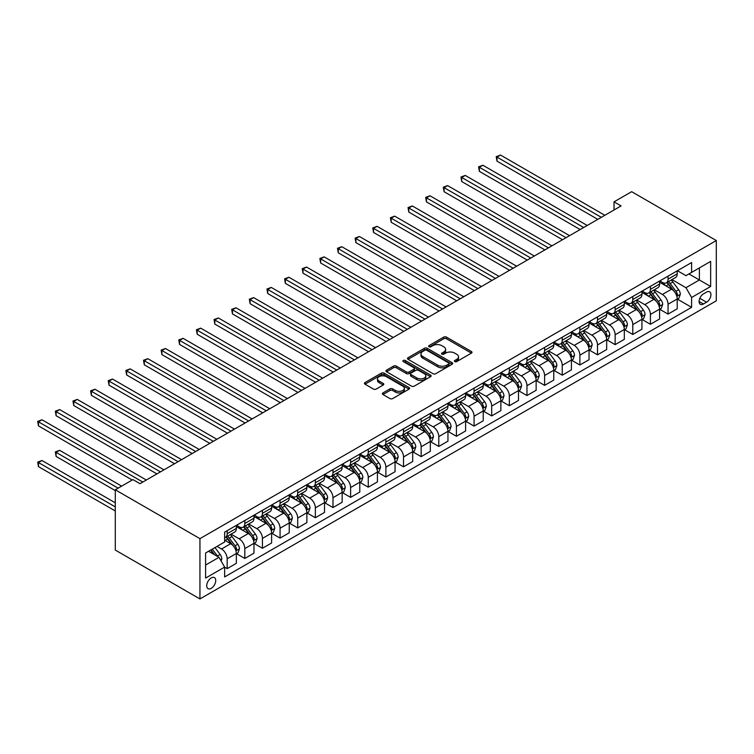 <?xml version="1.0" encoding="UTF-8"?>
<svg xmlns="http://www.w3.org/2000/svg" width="754" height="754" viewBox="0 0 754 754"><rect width="100%" height="100%" fill="white"/><g stroke="black" fill="none" stroke-linecap="round" stroke-linejoin="round"><path stroke-width="1.13" d="M454.775 361.609A1.367 0.792 0 0 0 456.717 361.609L471.429 353.117A1.96 1.131 0 0 0 472.004 352.316A1.96 1.131 0 0 0 471.429 351.515L446.5 337.123A1.96 1.131 0 0 0 443.729 337.123L429.017 345.615A1.367 0.792 0 0 0 428.621 346.18A1.367 0.792 0 0 0 429.017 346.736A1.367 0.792 0 0 0 430.958 346.736L432.862 345.634A6.268 3.619 0 0 1 441.721 345.634L443.804 346.84A6.268 3.619 0 0 1 445.633 349.394A6.268 3.619 0 0 1 443.804 351.958L441.901 353.051A1.367 0.792 0 0 0 441.495 353.617A1.367 0.792 0 0 0 441.901 354.173A1.367 0.792 0 0 0 443.833 354.173L445.737 353.07A6.268 3.619 0 0 1 454.605 353.07L456.679 354.276A6.268 3.619 0 0 1 458.517 356.831A6.268 3.619 0 0 1 456.679 359.394L454.775 360.487A1.367 0.792 0 0 0 454.37 361.053A1.367 0.792 0 0 0 454.775 361.609L454.775 360.487M211.233 588.346A6.381 3.685 120 0 0 215.399 582.719A6.381 3.685 120 0 0 214.419 577.611A6.381 3.685 120 0 0 211.233 577.922A6.381 3.685 120 0 0 207.058 583.549A6.381 3.685 120 0 0 208.038 588.667A6.381 3.685 120 0 0 211.233 588.346M382.938 392.928A1.96 1.131 0 0 0 382.363 393.729A1.96 1.131 0 0 0 382.938 394.531L389.931 398.564A1.96 1.131 0 0 0 392.702 398.564L409.045 389.13A1.96 1.131 0 0 0 409.62 388.329A1.96 1.131 0 0 0 409.045 387.528L384.116 373.145A1.96 1.131 0 0 0 381.345 373.145L365.002 382.58A1.96 1.131 0 0 0 364.427 383.371A1.96 1.131 0 0 0 365.002 384.172L373.456 389.055A1.96 1.131 0 0 0 376.218 389.055L383.211 385.011A1.96 1.131 0 0 0 383.786 384.21A1.96 1.131 0 0 0 383.211 383.418L379.026 380.996A5.24 3.025 0 0 1 377.49 378.857A5.24 3.025 0 0 1 380.723 376.067A5.24 3.025 0 0 1 386.434 376.717L402.843 386.189A5.24 3.025 0 0 1 404.38 388.329A5.24 3.025 0 0 1 401.147 391.128A5.24 3.025 0 0 1 395.435 390.468L392.702 388.894A1.96 1.131 0 0 0 389.931 388.894L382.938 392.928L382.938 394.531M716.3 240.545L631.654 191.676L614.02 201.855L621.07 205.927L139.98 483.682L132.93 479.61L115.296 489.789L199.942 538.658L716.3 240.545L716.3 300.818L199.942 598.94L199.942 538.658M433.003 373.701A1.96 1.131 0 0 0 435.765 373.701L452.108 364.267A1.96 1.131 0 0 0 452.683 363.466A1.96 1.131 0 0 0 452.108 362.665L427.179 348.273A1.96 1.131 0 0 0 424.417 348.273L408.074 357.707A1.96 1.131 0 0 0 407.499 358.508A1.96 1.131 0 0 0 408.074 359.309L433.003 373.701M403.842 361.901A1.367 0.792 0 0 1 405.237 362.099L405.237 360.469L430.572 375.096A1.96 1.131 0 0 1 431.147 375.897A1.96 1.131 0 0 1 430.572 376.698L414.238 386.133A1.96 1.131 0 0 1 411.467 386.133L386.538 371.741L386.538 370.139A1.96 1.131 0 0 0 385.963 370.94A1.96 1.131 0 0 0 386.538 371.741M386.538 370.139L393.531 366.105A1.96 1.131 0 0 1 396.302 366.105L406.415 371.939A1.96 1.131 0 0 0 409.177 371.939L413.823 369.262A1.96 1.131 0 0 0 414.389 368.461A1.96 1.131 0 0 0 413.823 367.669L403.296 361.59A1.367 0.792 0 0 1 402.89 361.025A1.367 0.792 0 0 1 403.739 360.299A1.367 0.792 0 0 1 405.237 360.469M706.564 292.109L703.463 293.9A6.183 3.572 120 0 0 699.42 299.347A6.183 3.572 120 0 0 700.372 304.305A6.183 3.572 120 0 0 703.463 303.994L706.564 302.203A6.183 3.572 120 0 0 710.607 296.756A6.183 3.572 120 0 0 709.655 291.798A6.183 3.572 120 0 0 706.564 292.109M677.431 270.724L685.97 275.653L691.606 272.392L691.606 262.543L224.635 532.145L224.635 542.003L205.588 553.002L205.588 578.082L224.635 567.093L224.635 576.942L691.606 307.34L691.606 297.481L685.97 287.708L671.937 279.611M691.606 272.392L710.654 261.402L710.654 286.482L691.606 297.481M115.296 489.789L115.296 550.062L199.942 598.94M614.02 201.855L614.02 209.998M688.93 273.938L699.373 279.97L699.373 267.915L710.654 261.402M685.97 287.708L699.373 279.97L710.654 286.482M205.588 565.057L218.99 557.319L208.547 551.287M224.635 567.168L227.171 568.639L227.171 558.78A7.983 4.609 -120 0 0 221.525 549.006L217.011 546.405M227.171 568.639L236.341 563.342L236.341 553.483A7.983 4.609 -120 0 0 230.696 543.709L224.635 540.213M236.558 553.69L244.805 558.46L244.805 548.601A7.983 4.609 -120 0 0 239.159 538.827L231.063 534.143M244.805 558.46L253.975 553.163L253.975 543.304A7.983 4.609 -120 0 0 248.33 533.53L236.341 526.612M254.192 543.511L262.439 548.271L262.439 538.422A7.983 4.609 -120 0 0 256.803 528.648L248.697 523.964M262.439 548.271L271.61 542.984L271.61 533.125A7.983 4.609 -120 0 0 265.974 523.351L253.975 516.424M271.826 533.332L280.073 538.092L280.073 528.234A7.983 4.609 -120 0 0 274.437 518.46L266.332 513.785M280.073 538.092L289.244 532.795L289.244 522.946A7.983 4.609 -120 0 0 283.608 513.172L271.61 506.245M289.461 523.144L297.717 527.913L297.717 518.055A7.983 4.609 -120 0 0 292.071 508.281L283.966 503.606M297.717 527.913L306.878 522.616L306.878 512.758A7.983 4.609 -120 0 0 301.242 502.984L289.244 496.066M307.095 512.965L315.351 517.734L315.351 507.876A7.983 4.609 -120 0 0 309.706 498.102L301.6 493.418M315.351 517.734L324.522 512.437L324.522 502.579A7.983 4.609 -120 0 0 318.876 492.805L306.878 485.878M324.729 502.786L332.985 507.546L332.985 497.697A7.983 4.609 -120 0 0 327.34 487.913L319.234 483.239M332.985 507.546L342.156 502.258L342.156 492.4A7.983 4.609 -120 0 0 336.51 482.626L324.522 475.699M342.363 492.598L350.619 497.367L350.619 487.508A7.983 4.609 -120 0 0 344.974 477.734L336.868 473.06M350.619 497.367L359.79 492.07L359.79 482.221A7.983 4.609 -120 0 0 354.144 472.438L342.156 465.52M359.997 482.419L368.254 487.188L368.254 477.329A7.983 4.609 -120 0 0 362.608 467.555L354.503 462.881M368.254 487.188L377.424 481.891L377.424 472.032A7.983 4.609 -120 0 0 371.779 462.259L359.79 455.341M377.631 472.24L385.888 476.999L385.888 467.15A7.983 4.609 -120 0 0 380.242 457.376L372.146 452.692M385.888 476.999L395.058 471.712L395.058 461.853A7.983 4.609 -120 0 0 389.413 452.08L377.424 445.152M395.266 462.061L403.522 466.82L403.522 456.962A7.983 4.609 -120 0 0 397.876 447.188L389.78 442.513M403.522 466.82L412.692 461.523L412.692 451.674A7.983 4.609 -120 0 0 407.047 441.901L395.058 434.973M412.909 451.872L421.156 456.641L421.156 446.783A7.983 4.609 -120 0 0 415.511 437.009L407.414 432.334M421.156 456.641L430.327 451.344L430.327 441.486A7.983 4.609 -120 0 0 424.681 431.712L412.692 424.794M430.543 441.693L438.79 446.462L438.79 436.604A7.983 4.609 -120 0 0 433.154 426.83L425.049 422.155M438.79 446.462L447.961 441.165L447.961 431.307A7.983 4.609 -120 0 0 442.325 421.533L430.327 414.615M448.178 431.514L456.424 436.274L456.424 426.425A7.983 4.609 -120 0 0 450.788 416.651L442.683 411.967M456.424 436.274L465.595 430.986L465.595 421.128A7.983 4.609 -120 0 0 459.959 411.354L447.961 404.427M465.812 421.335L474.068 426.095L474.068 416.236A7.983 4.609 -120 0 0 468.423 406.463L460.317 401.788M474.068 426.095L483.239 420.798L483.239 410.949A7.983 4.609 -120 0 0 477.593 401.175L465.595 394.248M483.446 411.147L491.702 415.916L491.702 406.057A7.983 4.609 -120 0 0 486.057 396.284L477.951 391.609M491.702 415.916L500.873 410.619L500.873 400.76A7.983 4.609 -120 0 0 495.227 390.987L483.239 384.069M501.08 400.968L509.336 405.737L509.336 395.878A7.983 4.609 -120 0 0 503.691 386.105L495.585 381.42M509.336 405.737L518.507 400.44L518.507 390.581A7.983 4.609 -120 0 0 512.861 380.808L500.873 373.88M518.714 390.789L526.971 395.548L526.971 385.699A7.983 4.609 -120 0 0 521.325 375.916L513.22 371.241M526.971 395.548L536.141 390.261L536.141 380.402A7.983 4.609 -120 0 0 530.496 370.629L518.507 363.701M536.348 380.6L544.605 385.369L544.605 375.511A7.983 4.609 -120 0 0 538.959 365.737L530.863 361.062M544.605 385.369L553.775 380.073L553.775 370.223A7.983 4.609 -120 0 0 548.13 360.44L536.141 353.522M553.983 370.421L562.239 375.19L562.239 365.332A7.983 4.609 -120 0 0 556.593 355.558L548.497 350.883M562.239 375.19L571.409 369.894L571.409 360.035A7.983 4.609 -120 0 0 565.764 350.261L553.775 343.343M571.617 360.242L579.873 365.002L579.873 355.153A7.983 4.609 -120 0 0 574.228 345.379L566.131 340.695M579.873 365.002L589.044 359.715L589.044 349.856A7.983 4.609 -120 0 0 583.398 340.082L571.409 333.155M589.26 350.063L597.507 354.823L597.507 344.964A7.983 4.609 -120 0 0 591.871 335.191L583.766 330.516M597.507 354.823L606.678 349.526L606.678 339.677A7.983 4.609 -120 0 0 601.032 329.903L589.044 322.976M606.895 339.875L615.141 344.644L615.141 334.785A7.983 4.609 -120 0 0 609.505 325.012L601.4 320.337M615.141 344.644L624.312 339.347L624.312 329.489A7.983 4.609 -120 0 0 618.676 319.715L606.678 312.797M624.529 329.696L632.776 334.465L632.776 324.606A7.983 4.609 -120 0 0 627.139 314.833L619.034 310.158M632.776 334.465L641.946 329.168L641.946 319.31A7.983 4.609 -120 0 0 636.31 309.536L624.312 302.618M642.163 319.517L650.419 324.277L650.419 314.427A7.983 4.609 -120 0 0 644.774 304.654L636.668 299.969M650.419 324.277L659.59 318.989L659.59 309.131A7.983 4.609 -120 0 0 653.944 299.357L641.946 292.429M659.797 309.338L668.053 314.098L668.053 304.239A7.983 4.609 -120 0 0 662.408 294.465L654.302 289.79M668.053 314.098L677.224 308.801L677.224 298.952A7.983 4.609 -120 0 0 671.578 289.178L659.59 282.25M659.797 280.903L662.408 282.411A7.983 4.609 -120 0 0 666.395 282.807A7.983 4.609 -120 0 0 668.053 279.159L668.053 276.143M642.163 291.091L644.774 292.599A7.983 4.609 -120 0 0 648.76 292.986A7.983 4.609 -120 0 0 650.419 289.338L650.419 286.322M624.529 301.27L627.139 302.778A7.983 4.609 -120 0 0 631.126 303.174A7.983 4.609 -120 0 0 632.776 299.517L632.776 296.501M606.895 311.449L609.505 312.957A7.983 4.609 -120 0 0 613.492 313.353A7.983 4.609 -120 0 0 615.141 309.696L615.141 306.689M589.26 321.628L591.871 323.136A7.983 4.609 -120 0 0 595.858 323.532A7.983 4.609 -120 0 0 597.507 319.885L597.507 316.868M571.617 331.817L574.228 333.325A7.983 4.609 -120 0 0 578.224 333.72A7.983 4.609 -120 0 0 579.873 330.063L579.873 327.048M553.983 341.996L556.593 343.504A7.983 4.609 -120 0 0 560.59 343.899A7.983 4.609 -120 0 0 562.239 340.243L562.239 337.226M536.348 352.175L538.959 353.683A7.983 4.609 -120 0 0 542.955 354.078A7.983 4.609 -120 0 0 544.605 350.422L544.605 347.415M518.714 362.363L521.325 363.862A7.983 4.609 -120 0 0 525.312 364.257A7.983 4.609 -120 0 0 526.971 360.61L526.971 357.594M501.08 372.542L503.691 374.05A7.983 4.609 -120 0 0 507.678 374.446A7.983 4.609 -120 0 0 509.336 370.789L509.336 367.773M483.446 382.721L486.057 384.229A7.983 4.609 -120 0 0 490.043 384.625A7.983 4.609 -120 0 0 491.702 380.968L491.702 377.961M465.812 392.9L468.423 394.408A7.983 4.609 -120 0 0 472.409 394.804A7.983 4.609 -120 0 0 474.068 391.156L474.068 388.14M448.178 403.088L450.788 404.596A7.983 4.609 -120 0 0 454.775 404.983A7.983 4.609 -120 0 0 456.424 401.335L456.424 398.319M430.543 413.267L433.154 414.775A7.983 4.609 -120 0 0 437.141 415.171A7.983 4.609 -120 0 0 438.79 411.514L438.79 408.498M412.909 423.446L415.511 424.954A7.983 4.609 -120 0 0 419.507 425.35A7.983 4.609 -120 0 0 421.156 421.693L421.156 418.687M395.266 433.625L397.876 435.133A7.983 4.609 -120 0 0 401.873 435.529A7.983 4.609 -120 0 0 403.522 431.882L403.522 428.866M377.631 443.814L380.242 445.322A7.983 4.609 -120 0 0 384.238 445.718A7.983 4.609 -120 0 0 385.888 442.061L385.888 439.045M359.997 453.993L362.608 455.501A7.983 4.609 -120 0 0 366.604 455.897A7.983 4.609 -120 0 0 368.254 452.24L368.254 449.224M342.363 464.172L344.974 465.68A7.983 4.609 -120 0 0 348.961 466.076A7.983 4.609 -120 0 0 350.619 462.419L350.619 459.412M324.729 474.36L327.34 475.859A7.983 4.609 -120 0 0 331.326 476.255A7.983 4.609 -120 0 0 332.985 472.607L332.985 469.591M307.095 484.539L309.706 486.047A7.983 4.609 -120 0 0 313.692 486.443A7.983 4.609 -120 0 0 315.351 482.786L315.351 479.77M289.461 494.718L292.071 496.226A7.983 4.609 -120 0 0 296.058 496.622A7.983 4.609 -120 0 0 297.717 492.965L297.717 489.949M271.826 504.897L274.437 506.405A7.983 4.609 -120 0 0 278.424 506.801A7.983 4.609 -120 0 0 280.073 503.154L280.073 500.138M254.192 515.086L256.803 516.584A7.983 4.609 -120 0 0 260.79 516.98A7.983 4.609 -120 0 0 262.439 513.333L262.439 510.317M236.558 525.265L239.159 526.773A7.983 4.609 -120 0 0 243.156 527.169A7.983 4.609 -120 0 0 244.805 523.512L244.805 520.496M677.431 299.149L691.606 307.34M666.395 282.807L675.565 277.51A7.983 4.609 -120 0 0 677.224 273.862L677.224 270.846M648.76 292.986L657.931 287.698A7.983 4.609 -120 0 0 659.59 284.041L659.59 281.025M631.126 303.174L640.297 297.877A7.983 4.609 -120 0 0 641.946 294.22L641.946 291.214M613.492 313.353L622.663 308.056A7.983 4.609 -120 0 0 624.312 304.409L624.312 301.393M595.858 323.532L605.028 318.245A7.983 4.609 -120 0 0 606.678 314.588L606.678 311.572M578.224 333.72L587.394 328.424A7.983 4.609 -120 0 0 589.044 324.767L589.044 321.751M560.59 343.899L569.76 338.603A7.983 4.609 -120 0 0 571.409 334.946L571.409 331.939M542.955 354.078L552.126 348.782A7.983 4.609 -120 0 0 553.775 345.134L553.775 342.118M525.312 364.257L534.482 358.97A7.983 4.609 -120 0 0 536.141 355.313L536.141 352.297M507.678 374.446L516.848 369.149A7.983 4.609 -120 0 0 518.507 365.492L518.507 362.476M490.043 384.625L499.214 379.328A7.983 4.609 -120 0 0 500.873 375.68L500.873 372.664M472.409 394.804L481.58 389.507A7.983 4.609 -120 0 0 483.239 385.859L483.239 382.844M454.775 404.983L463.946 399.695A7.983 4.609 -120 0 0 465.595 396.038L465.595 393.022M437.141 415.171L446.311 409.874A7.983 4.609 -120 0 0 447.961 406.218L447.961 403.211M419.507 425.35L428.677 420.053A7.983 4.609 -120 0 0 430.327 416.406L430.327 413.39M401.873 435.529L411.043 430.242A7.983 4.609 -120 0 0 412.692 426.585L412.692 423.569M384.238 445.718L393.409 440.421A7.983 4.609 -120 0 0 395.058 436.764L395.058 433.748M366.604 455.897L375.775 450.6A7.983 4.609 -120 0 0 377.424 446.943L377.424 443.936M348.961 466.076L358.131 460.779A7.983 4.609 -120 0 0 359.79 457.131L359.79 454.115M331.326 476.255L340.497 470.967A7.983 4.609 -120 0 0 342.156 467.31L342.156 464.294M313.692 486.443L322.863 481.146A7.983 4.609 -120 0 0 324.522 477.489L324.522 474.473M296.058 496.622L305.229 491.325A7.983 4.609 -120 0 0 306.878 487.678L306.878 484.662M278.424 506.801L287.594 501.504A7.983 4.609 -120 0 0 289.244 497.857L289.244 494.841M260.79 516.98L269.96 511.693A7.983 4.609 -120 0 0 271.61 508.036L271.61 505.02M243.156 527.169L252.326 521.872A7.983 4.609 -120 0 0 253.975 518.215L253.975 515.208M224.635 537.668A7.983 4.609 -120 0 0 225.521 537.348L234.692 532.051A7.983 4.609 -120 0 0 236.341 528.403L236.341 525.387M225.521 537.348A7.983 4.609 -120 0 0 227.171 533.691L227.171 530.684M218.99 557.319L224.635 567.093M455.322 361.797L456.679 361.015A6.268 3.619 0 0 0 458.517 358.461L458.517 356.831M445.633 349.394L445.633 351.025A6.268 3.619 0 0 1 443.804 353.579L442.447 354.371M471.401 353.126L446.5 338.753A1.96 1.131 0 0 0 443.729 338.753L429.563 346.934M452.08 364.286L427.179 349.903A1.96 1.131 0 0 0 424.417 349.903L408.103 359.328M448.649 364.031A1.367 0.792 0 0 0 449.045 363.466A1.367 0.792 0 0 0 448.649 362.91L426.764 350.271A1.367 0.792 0 0 0 424.832 350.271L422.824 351.43A6.268 3.619 0 0 0 420.986 353.994A6.268 3.619 0 0 0 422.824 356.548L437.772 365.19A6.268 3.619 0 0 0 446.641 365.19L448.649 364.031L448.649 365.652A1.367 0.792 0 0 0 449.045 365.096L449.045 363.466M420.986 353.994L420.986 355.624A6.268 3.619 0 0 0 422.824 358.178L422.824 356.548M448.649 365.652L446.641 366.812A6.268 3.619 0 0 1 437.772 366.812L422.824 358.178M386.566 371.76L393.531 367.735L393.531 366.105M414.389 368.461L414.389 370.091A1.96 1.131 0 0 1 413.823 370.893L409.177 373.569A1.96 1.131 0 0 1 406.415 373.569L396.302 367.735A1.96 1.131 0 0 0 393.531 367.735M405.237 362.099L430.553 376.717M416.905 377.999A5.24 3.025 0 0 0 422.608 378.649A5.24 3.025 0 0 0 425.84 375.86A5.24 3.025 0 0 0 424.313 373.72L418.527 370.384A1.96 1.131 0 0 0 415.756 370.384L411.118 373.06A1.96 1.131 0 0 0 410.544 373.861A1.96 1.131 0 0 0 411.118 374.663L416.905 377.999L416.905 379.63A5.24 3.025 0 0 0 422.608 380.28A5.24 3.025 0 0 0 425.84 377.49L425.84 375.86M410.544 373.861L410.544 375.492A1.96 1.131 0 0 0 411.118 376.293L411.118 374.663M416.905 379.63L411.118 376.293M404.38 388.329L404.38 389.959A5.24 3.025 0 0 1 401.147 392.759A5.24 3.025 0 0 1 395.435 392.099L392.702 390.525A1.96 1.131 0 0 0 389.931 390.525L382.966 394.54M377.49 378.857L377.49 380.487A5.24 3.025 0 0 0 379.026 382.627L379.026 380.996M383.192 385.03L379.026 382.627M409.017 389.149L384.116 374.766A1.96 1.131 0 0 0 381.345 374.766L365.03 384.191M677.224 299.272L678.911 298.301L680.325 294.22A5.287 3.054 -120 0 0 678.638 289.724L672.87 282.024A15.259 8.812 -120 0 0 671.211 280.036M665.471 285.653A15.259 8.812 -120 0 0 662.351 282.382M676.743 296.039L677.469 294.446A5.287 3.054 -120 0 0 675.952 291.27L670.193 283.57A15.259 8.812 -120 0 0 668.525 281.581M667.101 282.401A12.667 7.314 60 0 1 669.184 284.767L674.067 291.28M496.99 201.902L562.522 239.734L461.721 181.535L461.721 177.463L465.246 175.428L569.572 235.663M666.838 282.562A15.259 8.812 60 0 1 668.496 284.55L672.332 289.668M601.315 217.331L496.99 157.096L500.515 155.06L604.849 215.295M597.79 219.367L496.99 161.167L496.99 157.096L496.217 156.653L500.515 155.06M496.99 161.167L496.217 156.653M659.59 309.46L661.277 308.48L662.691 304.409A5.287 3.054 -120 0 0 661.004 299.904L655.235 292.213A15.259 8.812 -120 0 0 653.567 290.215M647.837 295.832A15.259 8.812 -120 0 0 644.717 292.561M659.1 306.218L659.835 304.635A5.287 3.054 -120 0 0 658.317 301.449L652.559 293.758A15.259 8.812 -120 0 0 650.89 291.76M649.467 292.58A12.667 7.314 60 0 1 651.55 294.946L656.432 301.459M479.356 212.081L544.888 249.913L444.087 191.714L444.087 187.642L447.612 185.607L551.937 245.842M649.194 292.74A15.259 8.812 60 0 1 650.862 294.729L654.698 299.847M641.946 319.639L643.643 318.659L645.056 314.588A5.287 3.054 -120 0 0 643.369 310.082L637.601 302.392A15.259 8.812 -120 0 0 635.933 300.394M630.203 306.011A15.259 8.812 -120 0 0 627.083 302.74M641.466 316.397L642.201 314.814A5.287 3.054 -120 0 0 640.683 311.628L634.925 303.937A15.259 8.812 -120 0 0 633.256 301.939M631.833 302.759A12.667 7.314 60 0 1 633.916 305.125L638.789 311.638M461.721 222.26L527.253 260.092L426.453 201.893L426.453 197.821L429.978 195.786L534.303 256.021M631.56 302.919A15.259 8.812 60 0 1 633.228 304.918L637.064 310.026M624.312 329.818L626.009 328.838L627.422 324.767A5.287 3.054 -120 0 0 625.735 320.262L619.967 312.571A15.259 8.812 -120 0 0 618.299 310.573M612.568 316.19A15.259 8.812 -120 0 0 609.439 312.929M623.831 326.576L624.566 324.993A5.287 3.054 -120 0 0 623.049 321.817L617.29 314.116A15.259 8.812 -120 0 0 615.622 312.128M614.199 312.948A12.667 7.314 60 0 1 616.282 315.304L621.155 321.817M444.087 232.439L509.619 270.281L408.809 212.081L408.809 208.01L412.344 205.974L516.669 266.2M613.926 313.099A15.259 8.812 60 0 1 615.594 315.097L619.43 320.214M583.681 227.51L479.356 167.284L482.88 165.239L587.215 225.474M580.156 229.546L479.356 171.356L479.356 167.284L478.583 166.832L482.88 165.239M479.356 171.356L478.583 166.832M566.047 237.698L460.939 177.011L465.246 175.428M461.721 181.535L460.939 177.011M548.412 247.877L443.305 187.199L447.612 185.607M444.087 191.714L443.305 187.199M606.678 339.997L608.374 339.027L609.779 334.946A5.287 3.054 -120 0 0 608.092 330.45L602.333 322.75A15.259 8.812 -120 0 0 600.665 320.761M594.934 326.378A15.259 8.812 -120 0 0 591.805 323.108M606.197 336.765L606.932 335.172A5.287 3.054 -120 0 0 605.415 331.996L599.647 324.305A15.259 8.812 -120 0 0 597.988 322.307M596.565 323.127A12.667 7.314 60 0 1 598.648 325.492L603.52 332.005M426.453 242.628L491.985 280.46L391.175 222.26L391.175 218.189L394.71 216.153L499.035 276.388M596.291 323.287A15.259 8.812 60 0 1 597.96 325.276L601.786 330.393M530.778 258.057L425.671 197.378L429.978 195.786M426.453 201.893L425.671 197.378M589.044 350.186L590.74 349.206L592.144 345.134A5.287 3.054 -120 0 0 590.457 340.629L584.699 332.938A15.259 8.812 -120 0 0 583.031 330.94M577.3 336.557A15.259 8.812 -120 0 0 574.171 333.287M588.563 346.944L589.298 345.36A5.287 3.054 -120 0 0 587.781 342.175L582.013 334.484A15.259 8.812 -120 0 0 580.354 332.486M578.931 333.306A12.667 7.314 60 0 1 581.014 335.671L585.886 342.184M408.809 252.807L474.341 290.639L373.541 232.439L373.541 228.368L377.066 226.332L481.401 286.567M578.657 333.466A15.259 8.812 60 0 1 580.326 335.455L584.152 340.572M513.144 268.245L408.037 207.557L412.344 205.974M408.809 212.081L408.037 207.557M571.409 360.365L573.106 359.385L574.51 355.313A5.287 3.054 -120 0 0 572.823 350.808L567.065 343.117A15.259 8.812 -120 0 0 565.396 341.119M559.666 346.736A15.259 8.812 -120 0 0 556.537 343.466M570.929 357.123L571.655 355.539A5.287 3.054 -120 0 0 570.147 352.363L564.378 344.663A15.259 8.812 -120 0 0 562.72 342.665M561.296 343.485A12.667 7.314 60 0 1 563.37 345.85L568.252 352.363M391.175 262.986L456.707 300.818L355.907 242.628L355.907 238.547L359.432 236.511L463.767 296.746M561.023 343.645A15.259 8.812 60 0 1 562.691 345.643L566.518 350.761M495.51 278.424L390.402 217.736L394.71 216.153M391.175 222.26L390.402 217.736M553.775 370.544L555.472 369.564L556.876 365.492A5.287 3.054 -120 0 0 555.189 360.996L549.43 353.296A15.259 8.812 -120 0 0 547.762 351.307M542.032 356.925A15.259 8.812 -120 0 0 538.903 353.654M553.295 367.311L554.02 365.718A5.287 3.054 -120 0 0 552.512 362.542L546.744 354.842A15.259 8.812 -120 0 0 545.076 352.853M543.662 353.673A12.667 7.314 60 0 1 545.736 356.039L550.618 362.551M373.541 273.165L439.073 311.006L338.273 252.807L338.273 248.735L341.798 246.699L446.132 306.935M543.389 353.824A15.259 8.812 60 0 1 545.057 355.822L548.884 360.94M477.876 288.603L372.768 227.925L377.066 226.332M373.541 232.439L372.768 227.925M536.141 380.723L537.828 379.752L539.242 375.68A5.287 3.054 -120 0 0 537.555 371.175L531.787 363.475A15.259 8.812 -120 0 0 530.128 361.486M524.388 367.104A15.259 8.812 -120 0 0 521.268 363.833M535.66 377.49L536.386 375.897A5.287 3.054 -120 0 0 534.878 372.721L529.11 365.03A15.259 8.812 -120 0 0 527.442 363.032M526.028 363.852A12.667 7.314 60 0 1 528.102 366.218L532.984 372.73M355.907 283.353L421.439 321.185L320.638 262.986L320.638 258.914L324.163 256.878L428.498 317.114M525.755 364.012A15.259 8.812 60 0 1 527.414 366.001L531.25 371.119M460.242 298.782L355.134 238.104L359.432 236.511M355.907 242.628L355.134 238.104M518.507 390.911L520.194 389.931L521.608 385.859A5.287 3.054 -120 0 0 519.921 381.354L514.153 373.664A15.259 8.812 -120 0 0 512.494 371.665M506.754 377.283A15.259 8.812 -120 0 0 503.634 374.012M518.026 387.669L518.752 386.086A5.287 3.054 -120 0 0 517.244 382.9L511.476 375.209A15.259 8.812 -120 0 0 509.808 373.211M508.394 374.031A12.667 7.314 60 0 1 510.467 376.397L515.35 382.909M338.273 293.532L403.805 331.364L303.004 273.165L303.004 269.093L306.529 267.057L410.864 327.293M508.121 374.191A15.259 8.812 60 0 1 509.779 376.189L513.615 381.298M442.598 308.97L337.5 248.283L341.798 246.699M338.273 252.807L337.5 248.283M500.873 401.09L502.56 400.11L503.974 396.038A5.287 3.054 -120 0 0 502.287 391.533L496.518 383.843A15.259 8.812 -120 0 0 494.86 381.844M489.12 387.462A15.259 8.812 -120 0 0 486 384.191M500.392 397.848L501.118 396.265A5.287 3.054 -120 0 0 499.6 393.088L493.842 385.388A15.259 8.812 -120 0 0 492.174 383.4M490.75 384.22A12.667 7.314 60 0 1 492.833 386.576L497.715 393.088M320.638 303.711L386.171 341.543L285.37 283.353L285.37 279.282L288.895 277.236L393.22 337.472M490.477 384.37A15.259 8.812 60 0 1 492.145 386.368L495.981 391.486M424.964 319.149L319.866 258.462L324.163 256.878M320.638 262.986L319.866 258.462M483.239 411.269L484.926 410.299L486.339 406.218A5.287 3.054 -120 0 0 484.652 401.722L478.884 394.022A15.259 8.812 -120 0 0 477.216 392.033M471.486 397.65A15.259 8.812 -120 0 0 468.366 394.38M482.749 408.037L483.484 406.444A5.287 3.054 -120 0 0 481.966 403.267L476.208 395.567A15.259 8.812 -120 0 0 474.539 393.579M473.116 394.399A12.667 7.314 60 0 1 475.199 396.764L480.081 403.277M303.004 313.9L368.536 351.732L267.736 293.532L267.736 289.461L271.261 287.425L375.586 347.66M472.843 394.559A15.259 8.812 60 0 1 474.511 396.547L478.347 401.665M407.33 329.328L302.231 268.65L306.529 267.057M303.004 273.165L302.231 268.65M465.595 421.448L467.291 420.478L468.705 416.406A5.287 3.054 -120 0 0 467.018 411.901L461.25 404.201A15.259 8.812 -120 0 0 459.582 402.212M453.851 407.829A15.259 8.812 -120 0 0 450.732 404.559M465.114 418.216L465.849 416.632A5.287 3.054 -120 0 0 464.332 413.446L458.573 405.756A15.259 8.812 -120 0 0 456.905 403.758M455.482 404.578A12.667 7.314 60 0 1 457.565 406.943L462.438 413.456M285.37 324.079L350.902 361.911L250.102 303.711L250.102 299.64L253.627 297.604L357.952 357.839M455.209 404.738A15.259 8.812 60 0 1 456.877 406.726L460.713 411.844M389.695 339.507L284.588 278.829L288.895 277.236M285.37 283.353L284.588 278.829M447.961 431.637L449.657 430.657L451.071 426.585A5.287 3.054 -120 0 0 449.384 422.08L443.616 414.389A15.259 8.812 -120 0 0 441.948 412.391M436.217 418.008A15.259 8.812 -120 0 0 433.088 414.738M447.48 428.395L448.215 426.811A5.287 3.054 -120 0 0 446.698 423.625L440.939 415.935A15.259 8.812 -120 0 0 439.271 413.937M437.848 414.757A12.667 7.314 60 0 1 439.931 417.122L444.803 423.635M267.736 334.258L333.268 372.09L232.458 313.89L232.458 309.819L235.993 307.783L340.318 368.018M437.574 414.917A15.259 8.812 60 0 1 439.243 416.915L443.079 422.023M372.061 349.696L266.954 289.008L271.261 287.425M267.736 293.532L266.954 289.008M430.327 441.816L432.023 440.836L433.427 436.764A5.287 3.054 -120 0 0 431.74 432.259L425.982 424.568A15.259 8.812 -120 0 0 424.313 422.57M418.583 428.187A15.259 8.812 -120 0 0 415.454 424.917M429.846 438.574L430.581 436.99A5.287 3.054 -120 0 0 429.064 433.814L423.296 426.114A15.259 8.812 -120 0 0 421.637 424.125M420.214 424.945A12.667 7.314 60 0 1 422.297 427.301L427.169 433.814M250.102 344.437L315.624 382.278L214.824 324.079L214.824 320.007L218.358 317.971L322.684 378.197M419.94 425.096A15.259 8.812 60 0 1 421.609 427.094L425.435 432.212M354.427 359.875L249.32 299.197L253.627 297.604M250.102 303.711L249.32 299.197M412.692 451.995L414.389 451.024L415.793 446.943A5.287 3.054 -120 0 0 414.106 442.447L408.348 434.747A15.259 8.812 -120 0 0 406.679 432.758M400.949 438.376A15.259 8.812 -120 0 0 397.82 435.105M412.212 448.762L412.947 447.169A5.287 3.054 -120 0 0 411.43 443.993L405.661 436.302A15.259 8.812 -120 0 0 404.003 434.304M402.579 435.124A12.667 7.314 60 0 1 404.662 437.49L409.535 444.002M232.458 354.625L297.99 392.457L197.19 334.258L197.19 330.186L200.715 328.15L305.05 388.385M402.306 435.284A15.259 8.812 60 0 1 403.974 437.273L407.801 442.391M336.793 370.054L231.685 309.376L235.993 307.783M232.458 313.89L231.685 309.376M395.058 462.183L396.755 461.203L398.159 457.131A5.287 3.054 -120 0 0 396.472 452.626L390.713 444.935A15.259 8.812 -120 0 0 389.045 442.937M383.315 448.555A15.259 8.812 -120 0 0 380.186 445.284M394.578 458.941L395.303 457.358A5.287 3.054 -120 0 0 393.795 454.172L388.027 446.481A15.259 8.812 -120 0 0 386.368 444.483M384.945 445.303A12.667 7.314 60 0 1 387.019 447.669L391.901 454.181M214.824 364.804L280.356 402.636L179.556 344.437L179.556 340.365L183.081 338.329L287.415 398.564M384.672 445.463A15.259 8.812 60 0 1 386.34 447.452L390.167 452.57M319.159 380.233L214.051 319.555L218.358 317.971M214.824 324.079L214.051 319.555M377.424 472.362L379.121 471.382L380.525 467.31A5.287 3.054 -120 0 0 378.838 462.805L373.079 455.114A15.259 8.812 -120 0 0 371.411 453.116M365.681 458.734A15.259 8.812 -120 0 0 362.551 455.463M376.943 469.12L377.669 467.537A5.287 3.054 -120 0 0 376.161 464.351L370.393 456.66A15.259 8.812 -120 0 0 368.725 454.662M367.311 455.482A12.667 7.314 60 0 1 369.385 457.848L374.267 464.36M197.19 374.983L262.722 412.815L161.922 354.625L161.922 350.544L165.446 348.508L269.781 408.743M367.038 455.642A15.259 8.812 60 0 1 368.697 457.64L372.533 462.758M301.525 390.421L196.417 329.734L200.715 328.15M197.19 334.258L196.417 329.734M359.79 482.541L361.477 481.561L362.891 477.489A5.287 3.054 -120 0 0 361.204 472.994L355.436 465.293A15.259 8.812 -120 0 0 353.777 463.295M348.037 468.922A15.259 8.812 -120 0 0 344.917 465.652M359.309 479.308L360.035 477.716A5.287 3.054 -120 0 0 358.527 474.539L352.759 466.839A15.259 8.812 -120 0 0 351.091 464.85M349.677 465.67A12.667 7.314 60 0 1 351.75 468.036L356.633 474.539M179.556 385.162L245.088 423.003L144.287 364.804L144.287 360.732L147.812 358.697L252.147 418.932M349.404 465.821A15.259 8.812 60 0 1 351.062 467.819L354.898 472.937M283.89 400.6L178.783 339.922L183.081 338.329M179.556 344.437L178.783 339.922M342.156 492.72L343.843 491.749L345.257 487.678A5.287 3.054 -120 0 0 343.57 483.173L337.801 475.472A15.259 8.812 -120 0 0 336.143 473.484M330.403 479.101A15.259 8.812 -120 0 0 327.283 475.831M341.675 489.487L342.401 487.895A5.287 3.054 -120 0 0 340.893 484.718L335.125 477.028A15.259 8.812 -120 0 0 333.457 475.029M332.043 475.849A12.667 7.314 60 0 1 334.116 478.215L338.998 484.728M161.922 395.35L227.454 433.182L126.653 374.983L126.653 370.911L130.178 368.876L234.503 429.111M331.769 476.01A15.259 8.812 60 0 1 333.428 477.998L337.264 483.116M266.247 410.779L161.149 350.101L165.446 348.508M161.922 354.625L161.149 350.101M324.522 502.909L326.209 501.928L327.622 497.857A5.287 3.054 -120 0 0 325.935 493.352L320.167 485.661A15.259 8.812 -120 0 0 318.508 483.663M312.769 489.28A15.259 8.812 -120 0 0 309.649 486.01M324.031 499.666L324.767 498.083A5.287 3.054 -120 0 0 323.249 494.897L317.491 487.207A15.259 8.812 -120 0 0 315.822 485.208M314.399 486.028A12.667 7.314 60 0 1 316.482 488.394L321.364 494.907M144.287 405.529L209.819 443.361L109.019 385.162L109.019 381.09L112.544 379.055L216.869 439.29M314.126 486.189A15.259 8.812 60 0 1 315.794 488.187L319.63 493.295M248.613 420.968L143.514 360.28L147.812 358.697M144.287 364.804L143.514 360.28M306.878 513.088L308.575 512.107L309.988 508.036A5.287 3.054 -120 0 0 308.301 503.531L302.533 495.84A15.259 8.812 -120 0 0 300.865 493.842M295.134 499.459A15.259 8.812 -120 0 0 292.015 496.189M306.397 509.845L307.132 508.262A5.287 3.054 -120 0 0 305.615 505.086L299.856 497.386A15.259 8.812 -120 0 0 298.188 495.397M296.765 496.217A12.667 7.314 60 0 1 298.848 498.573L303.73 505.086M126.653 415.708L192.185 453.54L91.385 395.35L91.385 391.269L94.91 389.234L199.235 449.469M296.492 496.368A15.259 8.812 60 0 1 298.16 498.366L301.996 503.484M230.978 431.147L125.88 370.459L130.178 368.876M126.653 374.983L125.88 370.459M289.244 523.267L290.94 522.286L292.354 518.215A5.287 3.054 -120 0 0 290.667 513.719L284.899 506.019A15.259 8.812 -120 0 0 283.231 504.03M277.5 509.647A15.259 8.812 -120 0 0 274.371 506.377M288.763 520.034L289.498 518.441A5.287 3.054 -120 0 0 287.981 515.265L282.222 507.565A15.259 8.812 -120 0 0 280.554 505.576M279.131 506.396A12.667 7.314 60 0 1 281.214 508.761L286.086 515.274M109.019 425.887L174.551 463.729L73.751 405.529L73.751 401.458L77.276 399.422L181.601 459.657M278.857 506.547A15.259 8.812 60 0 1 280.526 508.545L284.362 513.663M213.344 441.326L108.237 380.647L112.544 379.055M109.019 385.162L108.237 380.647M271.61 533.446L273.306 532.475L274.72 528.403A5.287 3.054 -120 0 0 273.033 523.898L267.265 516.198A15.259 8.812 -120 0 0 265.596 514.209M259.866 519.826A15.259 8.812 -120 0 0 256.737 516.556M271.129 530.213L271.864 528.629A5.287 3.054 -120 0 0 270.347 525.444L264.579 517.753A15.259 8.812 -120 0 0 262.92 515.755M261.497 516.575A12.667 7.314 60 0 1 263.58 518.941L268.452 525.453M91.385 436.076L156.917 473.908L56.107 415.708L56.107 411.637L59.641 409.601L163.967 469.836M261.223 516.735A15.259 8.812 60 0 1 262.892 518.724L266.718 523.841M195.71 451.505L90.603 390.826L94.91 389.234M91.385 395.35L90.603 390.826M253.975 543.634L255.672 542.654L257.076 538.582A5.287 3.054 -120 0 0 255.389 534.077L249.631 526.386A15.259 8.812 -120 0 0 247.962 524.388M242.232 530.005A15.259 8.812 -120 0 0 239.103 526.735M253.495 540.392L254.23 538.808A5.287 3.054 -120 0 0 252.713 535.623L246.944 527.932A15.259 8.812 -120 0 0 245.286 525.934M243.862 526.754A12.667 7.314 60 0 1 245.945 529.12L250.818 535.632M73.751 446.255L132.223 480.015L38.473 425.887L38.473 421.816L42.007 419.78L146.333 480.015M243.589 526.914A15.259 8.812 60 0 1 245.257 528.912L249.084 534.02M178.076 461.693L72.968 401.005L77.276 399.422M73.751 405.529L72.968 401.005M236.341 553.813L238.038 552.833L239.442 548.761A5.287 3.054 -120 0 0 237.755 544.256L231.996 536.565A15.259 8.812 -120 0 0 230.328 534.567M235.861 550.571L236.586 548.987A5.287 3.054 -120 0 0 235.078 545.811L229.31 538.111A15.259 8.812 -120 0 0 227.651 536.122M226.228 536.942A12.667 7.314 60 0 1 228.311 539.298L233.184 545.811M121.639 486.123L59.641 450.327L56.107 452.362L56.107 456.434L115.296 490.609M225.955 537.093A15.259 8.812 60 0 1 227.623 539.091L231.45 544.209M56.107 456.434L55.334 451.919L118.114 488.158M55.334 451.919L59.641 450.327M160.442 471.872L55.334 411.194L59.641 409.601M56.107 415.708L55.334 411.194M221.101 560.985L221.808 558.94A5.287 3.054 -120 0 0 220.121 554.444L214.975 547.574M115.296 502.824L42.007 460.506L38.473 462.541L38.473 466.622L115.296 510.967M217.925 556.697A5.287 3.054 -120 0 0 217.444 555.99L212.298 549.119M210.979 549.892L214.673 554.821M210.602 550.1L213.74 554.284M38.473 466.622L37.7 462.098L115.296 506.895M37.7 462.098L42.007 460.506M142.808 482.051L37.7 421.373L42.007 419.78M38.473 425.887L37.7 421.373M221.525 549.006L230.696 543.709M239.159 538.827L248.33 533.53M256.803 528.648L265.974 523.351M274.437 518.46L283.608 513.172M292.071 508.281L301.242 502.984M309.706 498.102L318.876 492.805M327.34 487.913L336.51 482.626M344.974 477.734L354.144 472.438M362.608 467.555L371.779 462.259M380.242 457.376L389.413 452.08M397.876 447.188L407.047 441.901M415.511 437.009L424.681 431.712M433.154 426.83L442.325 421.533M450.788 416.651L459.959 411.354M468.423 406.463L477.593 401.175M486.057 396.284L495.227 390.987M503.691 386.105L512.861 380.808M521.325 375.916L530.496 370.629M538.959 365.737L548.13 360.44M556.593 355.558L565.764 350.261M574.228 345.379L583.398 340.082M591.871 335.191L601.032 329.903M609.505 325.012L618.676 319.715M627.139 314.833L636.31 309.536M644.774 304.654L653.944 299.357M662.408 294.465L671.578 289.178M668.053 279.159L677.224 273.862M668.053 304.239L677.224 298.952M650.419 314.427L659.59 309.131M650.419 289.338L659.59 284.041M632.776 324.606L641.946 319.31M632.776 299.517L641.946 294.22M615.141 334.785L624.312 329.489M615.141 309.696L624.312 304.409M597.507 344.964L606.678 339.677M597.507 319.885L606.678 314.588M579.873 355.153L589.044 349.856M579.873 330.063L589.044 324.767M562.239 365.332L571.409 360.035M562.239 340.243L571.409 334.946M544.605 375.511L553.775 370.223M544.605 350.422L553.775 345.134M526.971 385.699L536.141 380.402M526.971 360.61L536.141 355.313M509.336 395.878L518.507 390.581M509.336 370.789L518.507 365.492M491.702 406.057L500.873 400.76M491.702 380.968L500.873 375.68M474.068 416.236L483.239 410.949M474.068 391.156L483.239 385.859M456.424 426.425L465.595 421.128M456.424 401.335L465.595 396.038M438.79 436.604L447.961 431.307M438.79 411.514L447.961 406.218M421.156 446.783L430.327 441.486M421.156 421.693L430.327 416.406M403.522 456.962L412.692 451.674M403.522 431.882L412.692 426.585M385.888 467.15L395.058 461.853M385.888 442.061L395.058 436.764M368.254 477.329L377.424 472.032M368.254 452.24L377.424 446.943M350.619 487.508L359.79 482.221M350.619 462.419L359.79 457.131M332.985 497.697L342.156 492.4M332.985 472.607L342.156 467.31M315.351 507.876L324.522 502.579M315.351 482.786L324.522 477.489M297.717 518.055L306.878 512.758M297.717 492.965L306.878 487.678M280.073 528.234L289.244 522.946M280.073 503.154L289.244 497.857M262.439 538.422L271.61 533.125M262.439 513.333L271.61 508.036M244.805 548.601L253.975 543.304M244.805 523.512L253.975 518.215M227.171 558.78L236.341 553.483M227.171 533.691L236.341 528.403M699.797 298.301L706.564 302.203M699.09 301.477L703.463 303.994M456.679 361.015L456.679 359.394M441.901 354.173L441.901 353.051M443.804 353.579L443.804 351.958M429.017 346.736L429.017 345.615M443.729 338.753L443.729 337.123M446.5 338.753L446.5 337.123M471.429 353.117L471.429 351.515M408.074 359.309L408.074 357.707M424.417 349.903L424.417 348.273M427.179 349.903L427.179 348.273M452.108 364.267L452.108 362.665M437.772 366.812L437.772 365.19M446.641 366.812L446.641 365.19M396.302 367.735L396.302 366.105M406.415 373.569L406.415 371.939M409.177 373.569L409.177 371.939M413.823 370.893L413.823 369.262M430.572 376.698L430.572 375.096M389.931 390.525L389.931 388.894M392.702 390.525L392.702 388.894M395.435 392.099L395.435 390.468M383.211 385.011L383.211 383.418M365.002 384.172L365.002 382.58M381.345 374.766L381.345 373.145M384.116 374.766L384.116 373.145M409.045 389.13L409.045 387.528M676.828 296.322L680.287 294.324M670.193 283.57L672.87 282.024M666.036 285.973L668.496 284.55M675.952 291.27L678.638 289.724M675.537 293.334L677.469 294.446M659.194 306.51L662.653 304.503M652.559 293.758L655.235 292.213M648.402 296.152L650.862 294.729M658.317 301.449L661.004 299.904M657.903 303.513L659.835 304.635M641.56 316.689L645.019 314.691M634.925 303.937L637.601 302.392M630.768 306.341L633.228 304.918M640.683 311.628L643.369 310.082M640.269 313.692L642.201 314.814M623.916 326.868L627.385 324.87M617.29 314.116L619.967 312.571M613.134 316.52L615.594 315.097M623.049 321.817L625.735 320.262M622.634 323.881L624.566 324.993M606.282 337.047L609.75 335.049M599.647 324.305L602.333 322.75M595.49 326.699L597.96 325.276M605.415 331.996L608.092 330.45M605 334.06L606.932 335.172M588.648 347.236L592.116 345.238M582.013 334.484L584.699 332.938M577.856 336.878L580.326 335.455M587.781 342.175L590.457 340.629M587.366 344.239L589.298 345.36M571.014 357.415L574.482 355.417M564.378 344.663L567.065 343.117M560.222 347.066L562.691 345.643M570.147 352.363L572.823 350.808M569.722 354.427L571.655 355.539M553.379 367.594L556.838 365.596M546.744 354.842L549.43 353.296M542.588 357.245L545.057 355.822M552.512 362.542L555.189 360.996M552.088 364.606L554.02 365.718M535.745 377.782L539.204 375.775M529.11 365.03L531.787 363.475M524.954 367.424L527.414 366.001M534.878 372.721L537.555 371.175M534.454 374.785L536.386 375.897M518.111 387.961L521.57 385.963M511.476 375.209L514.153 373.664M507.319 377.613L509.779 376.189M517.244 382.9L519.921 381.354M516.82 384.964L518.752 386.086M500.477 398.14L503.936 396.142M493.842 385.388L496.518 383.843M489.685 387.792L492.145 386.368M499.6 393.088L502.287 391.533M499.186 395.153L501.118 396.265M482.843 408.319L486.302 406.321M476.208 395.567L478.884 394.022M472.051 397.971L474.511 396.547M481.966 403.267L484.652 401.722M481.552 405.332L483.484 406.444M465.209 418.508L468.668 416.5M458.573 405.756L461.25 404.201M454.417 408.15L456.877 406.726M464.332 413.446L467.018 411.901M463.917 415.511L465.849 416.632M447.565 428.687L451.033 426.689M440.939 415.935L443.616 414.389M436.773 418.338L439.243 416.915M446.698 423.625L449.384 422.08M446.283 425.69L448.215 426.811M429.931 438.866L433.399 436.868M423.296 426.114L425.982 424.568M419.139 428.517L421.609 427.094M429.064 433.814L431.74 432.259M428.649 435.878L430.581 436.99M412.297 449.045L415.765 447.047M405.661 436.302L408.348 434.747M401.505 438.696L403.974 437.273M411.43 443.993L414.106 442.447M411.005 446.057L412.947 447.169M394.662 459.233L398.131 457.235M388.027 446.481L390.713 444.935M383.871 448.875L386.34 447.452M393.795 454.172L396.472 452.626M393.371 456.236L395.303 457.358M377.028 469.412L380.487 467.414M370.393 456.66L373.079 455.114M366.237 459.063L368.697 457.64M376.161 464.351L378.838 462.805M375.737 466.424L377.669 467.537M359.394 479.591L362.853 477.593M352.759 466.839L355.436 465.293M348.602 469.242L351.062 467.819M358.527 474.539L361.204 472.994M358.103 476.603L360.035 477.716M341.76 489.78L345.219 487.772M335.125 477.028L337.801 475.472M330.968 479.421L333.428 477.998M340.893 484.718L343.57 483.173M340.469 486.782L342.401 487.895M324.126 499.959L327.585 497.96M317.491 487.207L320.167 485.661M313.334 489.6L315.794 488.187M323.249 494.897L325.935 493.352M322.835 496.961L324.767 498.083M306.492 510.138L309.951 508.139M299.856 497.386L302.533 495.84M295.7 499.789L298.16 498.366M305.615 505.086L308.301 503.531M305.2 507.15L307.132 508.262M288.848 520.317L292.316 518.318M282.222 507.565L284.899 506.019M278.066 509.968L280.526 508.545M287.981 515.265L290.667 513.719M287.566 517.329L289.498 518.441M271.214 530.505L274.682 528.497M264.579 517.753L267.265 516.198M260.422 520.147L262.892 518.724M270.347 525.444L273.033 523.898M269.932 527.508L271.864 528.629M253.58 540.684L257.048 538.686M246.944 527.932L249.631 526.386M242.788 530.335L245.257 528.912M252.713 535.623L255.389 534.077M252.298 537.687L254.23 538.808M235.945 550.863L239.414 548.865M229.31 538.111L231.996 536.565M225.154 540.514L227.623 539.091M235.078 545.811L237.755 544.256M234.654 547.875L236.586 548.987M220.432 559.817L221.78 559.044M217.444 555.99L220.121 554.444"/></g></svg>
